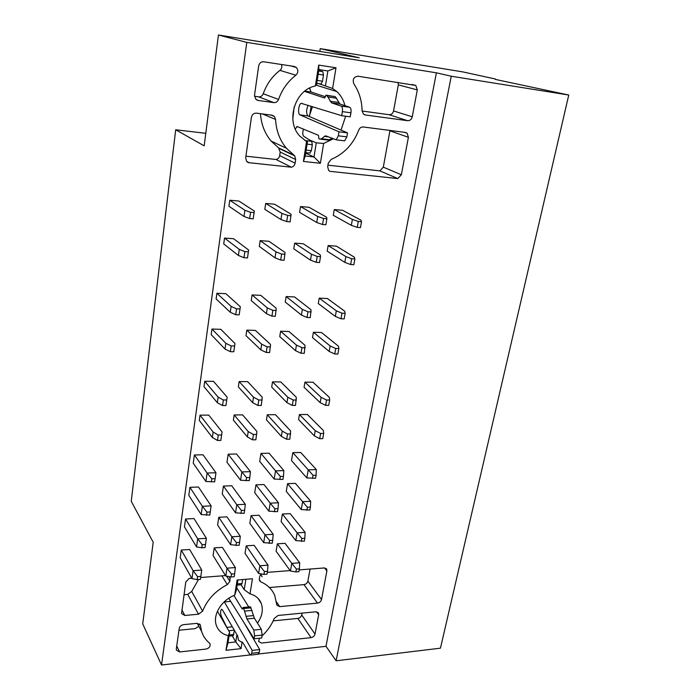 <?xml version="1.0" encoding="UTF-8"?>
<svg xmlns="http://www.w3.org/2000/svg" width="700" height="700" viewBox="0 0 700 700"><rect width="100%" height="100%" fill="white"/><g stroke="black" fill="none" stroke-linecap="round" stroke-linejoin="round"><path stroke-width="1.05" d="M495.512 79.441L568.759 95.034L451.273 76.23L436.398 72.817L325.99 646.31L336.123 660.791L451.273 76.23M436.398 72.817L246.785 42.385L218.435 35L359.231 57.776L320.233 48.641L319.795 51.398M311.124 106.207L309.654 115.561M249.366 162.724L291.358 167.213C293.387 166.722 294.639 165.375 295.111 163.188L295.68 159.53L294.691 155.838L286.44 148.269C279.808 140.298 276.185 130.681 275.572 119.42L274.426 116.497L271.941 115.168L256.428 113.155C253.75 113.102 252.079 114.494 251.405 117.329L245.682 157.806L246.514 161.236L249.34 162.881M331.17 159.39L328.265 163.135L327.67 166.731L328.65 170.415L329.936 171.334L397.801 178.579L401.363 174.755L408.398 137.305L407.155 133.21L405.44 132.44L363.248 126.98C361.2 126.884 359.704 127.899 358.767 130.051C353.281 144.139 344.085 153.921 331.17 159.39M397.801 178.579L379.864 170.87L327.924 165.174M389.988 130.445L383.311 167.16L379.864 170.87M291.358 167.213L276.045 159.495L245.919 156.188M294 155.207L278.547 147.866L280.21 152.058L279.676 155.601C279.23 157.727 278.014 159.023 276.045 159.495M247.468 162.173L248.264 162.61M353.859 83.851C359.179 91.805 361.926 100.809 362.092 110.862L363.493 114.126L365.339 114.984L407.636 120.697C409.981 120.741 411.521 119.446 412.256 116.795L417.305 89.915L415.817 85.461L357.954 76.204C353.692 76.886 352.336 79.433 353.859 83.851M398.125 82.355L398.309 84.866L393.558 110.933C392.866 113.496 391.37 114.756 389.078 114.704L362.092 111.011M294.245 66.456L263.751 61.793C261.039 61.679 259.341 63.079 258.659 65.993L254.537 95.121L255.666 99.094L258.23 100.494L273.787 102.603C276.01 102.734 277.594 101.666 278.547 99.418C282.1 89.46 287.875 81.392 295.864 75.206C298.305 72.712 298.463 70.131 296.319 67.462L294.245 66.456M295.864 75.206L279.939 70.376C272.195 76.344 266.63 84.14 263.226 93.774C262.316 95.953 260.776 96.976 258.615 96.845L254.502 96.285M250.171 654.929L161.534 665L142.713 623.849L153.204 542.264L131.241 501.27L175.7 129.771L204.181 145.836L218.435 35M205.791 133.315L175.7 129.771M320.233 48.641L462.718 71.881L495.591 79.056M336.123 660.791L440.449 648.174L568.759 95.034M310.082 569.048L307.877 581.14C307.326 583.1 306.023 584.255 303.966 584.622L269.412 587.528M261.039 573.895L259.779 576.214L259.324 578.988L259.455 580.51L260.838 581.892C267.488 584.736 272.134 589.286 274.767 595.56L276.85 605.115L279.676 606.637L317.511 603.102C319.602 602.718 320.941 601.519 321.519 599.524L326.891 570.929L326.699 569.196L324.091 567.858M302.05 613.13L301.717 614.968C301.166 616.884 299.88 618.03 297.85 618.415L273.192 620.874M259.446 638.234L258.632 641.55L261.494 643.038L311.054 637.639C313.136 637.219 314.457 636.038 315.026 634.077L318.666 614.696L318.509 613.113L315.884 611.791L278.136 615.457L274.243 618.415C271.679 624.89 267.61 630.709 262.045 635.889M191.756 578.191L189.14 578.392L185.763 582.041L181.562 613.594L184.835 615.475L198.52 614.197L202.624 611.135C207.183 599.707 215.407 590.87 227.299 584.622L229.871 581.341L230.055 576.8M198.494 579.521L191.713 591.439L187.722 594.405L183.977 594.72M198.826 626.264L195.178 628.626L178.955 630.236M179.638 651.945L206.001 649.075C209.029 648.288 210.403 646.625 210.123 644.07L209.388 643.011C205.686 639.94 203.088 636.081 201.6 631.435L200.366 625.135L197.181 623.324L183.523 624.654C181.178 625.082 179.734 626.351 179.209 628.451L176.312 648.988L176.374 650.116L179.638 651.945L176.732 646.03M279.939 70.376C281.724 68.793 282.24 66.841 281.47 64.505M278.547 147.866L271.162 141.111C264.784 133.508 261.223 124.364 260.47 113.68M309.19 116.445L312.48 106.627M311.15 92.041L309.715 88.734M344.96 105.674C343.569 100.004 340.856 95.296 336.814 91.551L332.614 88.48L319.069 83.729M309.435 139.904L316.277 142.835L323.619 143.474L333.217 138.854M341.058 130.104L345.651 116.218M325.491 85.697L327.871 70.971L318.92 69.598L316.566 84.394L315.368 85.978C294.761 89.766 285.267 121.503 299.941 136.22L306.215 141.242M262.106 576.844L260.803 574.149M325.99 646.31L258.659 653.957M237.947 579.924L236.294 590.371L234.71 595.184C221.576 599.988 212.476 614.968 216.317 625.354C218.278 630.77 222.268 634.209 228.296 635.67L229.626 632.363L217.446 611.222M257.486 623.14C262.194 616.306 263.428 609.7 261.205 603.321C259.227 598.509 255.491 595.35 249.996 593.863L244.204 589.706L241.08 584.789M319.392 69.668L318.824 70.21M306.39 152.722L306.766 153.641L314.002 156.966L316.277 142.835M307.466 141.785L305.209 155.977L314.002 156.966L320.381 163.293L303.415 161.429L306.582 141.444M244.204 589.706L245.884 579.294M229.626 632.363L227.973 642.775L235.777 641.944L236.941 634.707M232.216 635.766L235.777 641.944L241.036 648.646L225.986 650.309L228.296 635.67M246.785 42.385L161.534 665M324.074 567.971L299.189 569.896M290.159 570.587L267.312 572.355M225.523 575.584L200.681 577.5M234.71 595.184L237.116 579.994L252.464 578.769L249.996 593.863M242.139 641.935L241.036 648.646M323.619 143.474L320.381 163.293M315.368 85.978L318.675 65.091L335.991 67.786L332.614 88.48M299.434 414.558L307.387 414.505L323.409 430.553L323.689 433.44L322.761 438.637L319.69 438.69L314.335 435.855L298.576 419.598L299.434 414.558L315.245 430.666L314.335 435.855M234.159 414.951L242.602 414.899L256.891 431.463L255.868 439.793L252.604 439.854L247.389 436.922L233.389 420.149L234.159 414.951L248.211 431.576L247.389 436.922M212.345 437.483L199.316 420.429L200.043 415.161L208.74 415.109L222.066 431.935L220.841 440.405L217.472 440.457L212.345 437.483L213.124 432.058L218.26 435.015L217.472 440.457M266.464 419.869L267.277 414.75L275.467 414.697L290.649 430.999L289.826 439.206L286.659 439.259L281.374 436.38L266.464 419.869M272.527 381.868L287.831 397.276L286.947 402.658L271.696 387.091L272.527 381.868L280.787 381.938L296.31 397.294L295.505 405.405L292.32 405.414L293.221 400.015L296.415 400.015M239.138 381.57L253.523 397.215L252.674 402.675L238.35 386.873L239.138 381.57L247.651 381.649L262.264 397.233L261.266 405.475L257.976 405.475L258.834 399.998L262.124 399.998M204.732 381.273L218.12 397.154L217.324 402.701L203.98 386.654L204.732 381.273L213.5 381.351L227.141 397.171L225.934 405.536L222.53 405.545L223.344 399.98L226.748 399.98M304.938 382.148L321.108 397.338L320.171 402.631L304.062 387.293L304.938 382.148L312.953 382.217L329.332 397.355L329.665 400.033L328.711 405.344L325.623 405.352L326.559 400.033L329.665 400.033M286.151 296.555L302.356 309.391L301.42 315.07L285.267 302.067L286.151 296.555L294.569 296.957L311.019 309.75L310.266 317.608L307.011 317.485L307.965 311.78L311.229 311.911M252.061 294.936L267.312 307.912L266.42 313.688L251.23 300.527L252.061 294.936L260.75 295.348L276.246 308.289L275.293 316.26L271.933 316.137L272.834 310.336L276.203 310.476M216.904 293.256L231.114 306.39L230.274 312.261L216.116 298.944L216.904 293.256L225.864 293.685L240.345 306.775L239.172 314.869L235.699 314.738L236.556 308.84L240.039 308.989M319.209 298.13L336.315 310.817L335.335 316.409L318.29 303.555L319.209 298.13L327.381 298.524L344.706 311.176L345.152 313.311L344.155 318.911L340.996 318.789L341.994 313.18L345.152 313.311M313.408 332.264L321.519 332.526L338.459 346.203L338.852 348.565L337.881 354.051L334.749 353.981L329.175 351.461L312.506 337.575L313.408 332.264L330.129 345.993L329.175 351.461M280.613 331.223L288.969 331.494L305.034 345.345L304.264 353.308L301.035 353.238L295.531 350.683L279.755 336.621L280.613 331.223L296.45 345.126L295.531 350.683M246.811 330.146L255.421 330.426L270.559 344.461L269.588 352.546L266.254 352.476L260.829 349.877L245.989 335.624L246.811 330.146L261.704 344.234L260.829 349.877M225.006 349.046L211.181 334.609L211.951 329.044L220.832 329.324L234.981 343.543L233.791 351.759L230.344 351.68L225.006 349.046L225.829 343.315L231.184 345.922L230.344 351.68M328.142 245.56L336.411 246.155L354.34 257.171L354.865 258.956L353.832 264.749L350.639 264.539L344.829 262.377L327.189 251.16L328.142 245.56L345.844 256.594L344.829 262.377M260.155 240.642L268.957 241.281L285.023 252.481L284.104 260.269L280.691 260.05L275.047 257.845L259.297 246.426L260.155 240.642L275.966 251.869L275.047 257.845M294.674 243.136L303.205 243.757L320.233 254.861L320.521 256.655L319.533 262.544L316.234 262.334L310.502 260.146L293.764 248.832L294.674 243.136L311.465 254.266L310.502 260.146M238.411 255.465L223.72 243.95L224.534 238.07L233.616 238.726L248.64 250.014L247.494 257.924L243.968 257.696L238.411 255.465L239.277 249.384L244.86 251.598L243.968 257.696M300.519 206.544L317.713 216.475L316.724 222.486L299.591 212.362L300.519 206.544L309.12 207.314L326.559 217.227L326.891 218.759L325.876 224.787L322.551 224.507L323.558 218.479L326.891 218.759M229.766 200.226L244.886 210.254L243.994 216.475L228.935 206.246L229.766 200.226L238.928 201.049L254.328 211.059L253.207 218.838L249.646 218.549L250.556 212.293L254.118 212.599M265.703 203.438L281.908 213.412L280.963 219.529L264.828 209.352L265.703 203.438L274.584 204.225L291.034 214.2L290.141 221.856L286.703 221.576L287.665 215.434L291.104 215.731M334.25 209.554L352.38 219.433L351.339 225.339L333.279 215.276L334.25 209.554L342.589 210.298L360.938 220.159L361.524 221.69L360.465 227.614L357.245 227.351L358.304 221.419L361.524 221.69M205.494 544.521L205.048 547.566L201.775 547.776L196.534 546.928L184.459 526.881L185.553 519.006L194.014 518.569L206.395 538.317L197.689 538.834L202.221 544.731L205.494 544.521L206.395 538.317M239.601 542.378L239.129 545.37L230.606 544.758L217.612 525.07L218.768 517.3L226.993 516.88L240.284 536.27L231.84 536.778L236.425 542.579L239.601 542.378L240.284 536.27M304.841 538.274L304.316 541.188L295.794 540.601L281.129 521.596L282.406 514.036L290.176 513.642L305.121 532.367L297.159 532.849L301.84 538.457L304.841 538.274L305.121 532.367M234.657 573.799L234.203 576.739L231.053 576.984L225.785 576.004L213.071 555.52L214.209 547.907L222.364 547.383L235.366 567.569L226.993 568.19L231.507 574.044L234.657 573.799L235.366 567.569M283.447 476.35L282.931 479.43L274.181 479.071L259.7 461.396L260.977 453.416L269.089 453.224L283.868 470.61L275.537 470.873L280.315 476.455L283.447 476.35L283.868 470.61M310.415 507.08L309.881 510.055L301.245 509.582L286.256 491.374L287.569 483.656L295.391 483.367L310.66 501.296L302.636 501.664L307.387 507.229L310.415 507.08L310.66 501.296M244.65 510.282L244.169 513.345L235.532 512.846L222.241 493.999L223.431 486.071L231.718 485.756L245.306 504.306L236.793 504.7L241.439 510.44L244.65 510.282L245.306 504.306M299.381 568.829L298.874 571.69L295.899 571.918L290.456 570.999L276.089 551.233L277.349 543.821L285.058 543.322L299.688 562.809L291.786 563.395L296.406 569.056L299.381 568.829L299.688 562.809M316.102 475.239L315.56 478.275L306.81 477.925L291.498 460.539L292.836 452.664L300.711 452.48L316.321 469.586L308.236 469.84L313.058 475.335L316.102 475.239L316.321 469.586M210.245 511.963L209.799 515.069L201.171 514.553L188.816 495.373L189.928 487.323L198.459 487.008L211.129 505.881L202.352 506.293L206.946 512.12L210.245 511.963L211.129 505.881M215.11 478.686L214.646 481.863L205.905 481.477L193.261 463.199L194.399 454.983L203.009 454.781L215.968 472.754L207.112 473.034L211.776 478.8L215.11 478.686L215.968 472.754M249.804 477.496L249.314 480.629L240.564 480.252L226.975 462.28L228.182 454.186L236.539 453.994L250.434 471.66L241.85 471.931L246.566 477.61L249.804 477.496L250.434 471.66M272.703 540.295L272.204 543.253L263.681 542.649L249.821 523.311L251.046 515.646L259.035 515.235L273.175 534.293L264.976 534.782L269.614 540.488L272.703 540.295L273.175 534.293M267.496 571.279L267.006 574.175L263.944 574.411L258.589 573.466L245.026 553.35L246.225 545.834L254.152 545.326L267.995 565.154L259.858 565.758L264.434 571.515L267.496 571.279L267.995 565.154M278.023 508.655L277.515 511.674L268.879 511.192L254.713 492.669L255.964 484.846L264.014 484.549L278.469 502.784L270.2 503.16L274.908 508.812L278.023 508.655L278.469 502.784M200.839 576.398L200.401 579.372L197.155 579.626L191.992 578.62L180.189 557.76L181.256 550.034L189.648 549.491L201.758 570.062L193.13 570.701L197.593 576.651L200.839 576.398L201.758 570.062M306.766 153.641L305.602 153.51M225.986 650.309L227.973 642.775M335.991 67.786L327.871 70.971M318.675 65.091L318.92 69.598M305.209 155.977L303.415 161.429M244.886 210.254L250.556 212.293M243.994 216.475L249.646 218.549M281.908 213.412L287.665 215.434M280.963 219.529L286.703 221.576M317.713 216.475L323.558 218.479M316.724 222.486L322.551 224.507M352.38 219.433L358.304 221.419M351.339 225.339L357.245 227.351M224.534 238.07L239.277 249.384M244.86 251.598L248.386 251.834M275.966 251.869L281.627 254.056L280.691 260.05M281.627 254.056L285.04 254.284M311.465 254.266L317.214 256.436L316.234 262.334M317.214 256.436L320.521 256.655M345.844 256.594L351.671 258.738L350.639 264.539M351.671 258.738L354.865 258.956M231.114 306.39L236.556 308.84M230.274 312.261L235.699 314.738M267.312 307.912L272.834 310.336M266.42 313.688L271.933 316.137M302.356 309.391L307.965 311.78M301.42 315.07L307.011 317.485M336.315 310.817L341.994 313.18M335.335 316.409L340.996 318.789M211.951 329.044L225.829 343.315M231.184 345.922L234.631 346.001M261.704 344.234L267.137 346.806L266.254 352.476M267.137 346.806L270.48 346.885M296.45 345.126L301.971 347.664L301.035 353.238M301.971 347.664L305.209 347.743M330.129 345.993L335.72 348.486L334.749 353.981M335.72 348.486L338.852 348.565M218.12 397.154L223.344 399.98M217.324 402.701L222.53 405.545M253.523 397.215L258.834 399.998M252.674 402.675L257.976 405.475M287.831 397.276L293.221 400.015M286.947 402.658L292.32 405.414M321.108 397.338L326.559 400.033M320.171 402.631L325.623 405.352M200.043 415.161L213.124 432.058M218.26 435.015L221.629 434.963M248.211 431.576L253.444 434.49L252.604 439.854M253.444 434.49L256.707 434.438M267.277 414.75L282.24 431.113L281.374 436.38M282.24 431.113L287.543 433.983L286.659 439.259M287.543 433.983L290.71 433.93M315.245 430.666L320.618 433.484L319.69 438.69M320.618 433.484L323.689 433.44M227.229 628.206L221.287 616.157C220.299 613.086 220.36 610.776 221.471 609.236L222.381 609.788L237.624 635.871L238.534 640.299L243.031 642.941L249.734 654.378L250.845 655.06L251.703 653.284L252.184 650.396L224.28 601.773M228.734 598.264L254.126 638.803L254.608 635.889L253.785 630.087L246.96 618.94L243.688 608.519L243.049 607.495L242.515 608.991L242.016 608.702L233.905 595.508M242.646 579.548L242.016 583.511L241.203 584.78M236.705 587.746L248.745 606.97M243.049 607.495L250.451 606.812L254.415 618.214L261.345 629.309L262.176 635.093L261.686 637.997L254.126 638.803M243.661 622.099L259.717 649.556L259.227 652.435L258.011 654.238M234.483 630.499L233.109 635.67M292.81 118.965L294.131 107.004M295.243 128.896L297.273 126.595L318.509 135.336L318.92 138.793L319.795 139.151L321.493 138.758L325.132 135.923L326.086 135.957L336.175 139.825L338.328 135.809L338.993 131.801L299.976 114.888C297.526 114.135 298.611 103.88 301.21 103.32L341.696 115.692L342.37 111.632C342.746 108.64 342.352 106.794 341.189 106.085L331.511 102.83L326.882 95.445L325.981 95.156L324.537 98L304.491 91.359M318.771 70.499L322.761 71.61L323.479 75.049L322.49 81.226L321.072 83.939L316.724 83.449M309.733 87.99L310.87 91.945L325.649 96.801M325.981 95.156L335.248 96.635L339.946 104.002L349.738 107.266C350.91 107.966 351.312 109.812 350.936 112.796L350.254 116.83L341.696 115.692M308.201 105.297C306.136 109.839 306.075 113.383 308.009 115.938L347.524 132.877L346.85 136.867L344.671 140.866L344.05 140.84M331.678 138.224L329.035 140.201L328.081 140.157M303.476 129.15C302.444 132.423 302.54 134.82 303.756 136.343L311.71 141.33L312.314 144.76L311.36 150.692L309.733 153.125M252.184 650.396L259.717 649.556M338.993 131.801L347.524 132.877M194.399 454.983L207.112 473.034L205.905 481.477M189.928 487.323L202.352 506.293L201.171 514.553M185.553 519.006L197.689 538.834L196.534 546.928M181.256 550.034L193.13 570.701L191.992 578.62M228.182 454.186L241.85 471.931L240.564 480.252M223.431 486.071L236.793 504.7L235.532 512.846M218.768 517.3L231.84 536.778L230.606 544.758M214.209 547.907L226.993 568.19L225.785 576.004M260.977 453.416L275.537 470.873L274.181 479.071M255.964 484.846L270.2 503.16L268.879 511.192M251.046 515.646L264.976 534.782L263.681 542.649M246.225 545.834L259.858 565.758L258.589 573.466M292.836 452.664L308.236 469.84L306.81 477.925M287.569 483.656L302.636 501.664L301.245 509.582M282.406 514.036L297.159 532.849L295.794 540.601M277.349 543.821L291.786 563.395L290.456 570.999M211.312 481.976L211.776 478.8M206.491 515.235L206.946 512.12M201.775 547.776L202.221 544.731M197.155 579.626L197.593 576.651M246.076 480.742L246.566 477.61M240.966 513.503L241.439 510.44M235.953 545.58L236.425 542.579M231.053 576.984L231.507 574.044M279.799 479.544L280.315 476.455M274.4 511.831L274.908 508.812M269.124 543.445L269.614 540.488M263.944 574.411L264.434 571.515M312.515 478.38L313.058 475.335M306.863 510.204L307.387 507.229M301.324 541.38L301.84 538.457M295.899 571.918L296.406 569.056M262.325 113.916L275.572 119.42M401.363 174.755L383.311 167.16M408.398 137.305L389.935 130.821M295.111 163.188L279.676 155.601M295.68 159.53L280.21 152.058M365.339 114.984L364.096 114.564M407.636 120.697L389.078 114.704M412.256 116.795L393.558 110.933M417.305 89.915L398.309 84.866M258.23 100.494L256.471 99.811M273.787 102.603L258.615 96.845M278.547 99.418L263.226 93.774M321.519 599.524L307.877 581.14M303.966 584.622L317.511 603.102M276.439 601.825L279.676 606.637M260.838 581.892L259.28 579.556M324.476 567.849L326.891 570.929M315.026 634.077L301.717 614.968M297.85 618.415L311.054 637.639M316.566 611.791L318.666 614.696M184.835 615.475L181.851 609.788M229.11 576.625L230.309 578.532M226.651 576.161L229.871 581.341M221.909 575.864L227.299 584.622M187.722 594.405L198.52 614.197M202.624 611.135L191.713 591.439M199.518 623.91L200.471 625.669M318.692 70.998L322.761 71.61M229.215 634.988L233.844 634.506M228.69 630.744L234.29 630.166M226.94 627.358L232.33 626.815M251.703 653.284L259.227 652.435M224.368 601.939L230.676 601.37M254.608 635.889L262.176 635.093M253.785 630.087L261.345 629.309M246.96 618.94L254.415 618.214M245.954 616.324L253.4 615.606M244.676 611.1L252.096 610.409M243.688 608.519L251.09 607.836M242.016 608.702L242.804 608.624M237.318 583.896L242.016 583.511M306.145 150.089L311.36 150.692M307.09 144.148L312.314 144.76M305.025 140.534L311.71 141.33M321.493 138.758L329.805 139.773M324.354 136.36L328.274 136.841M338.328 135.809L346.85 136.867M299.976 114.888L308.009 115.938M342.37 111.632L350.936 112.796M341.189 106.085L349.738 107.266M331.511 102.83L339.946 104.002M330.094 101.237L338.502 102.41M328.283 97.02L336.665 98.21M326.882 95.445L335.248 96.635M304.824 91.087L310.87 91.945M316.733 83.344L320.88 83.956M317.196 80.439L322.49 81.226M318.176 74.244L323.479 75.049M274.435 116.506L270.804 115.019M407.155 133.21L404.609 132.335M294.717 155.864L279.248 148.505M415.817 85.461L412.02 84.481M326.699 569.196L326.095 568.418M318.509 613.113L318.001 612.404M200.357 625.109L199.929 624.304M201.6 631.435L197.242 623.315M296.371 67.515L290.938 65.957M271.162 141.111L286.44 148.269M336.814 91.551L315.989 85.085M209.72 643.344L210.131 644.105M261.205 603.321L257.933 598.264M233.31 635.653L229.031 636.099M258.37 654.202L250.845 655.06M241.421 584.762L237.125 585.113M310.1 153.143L305.743 152.653M296.791 126.578L297.404 126.656M320.731 139.195L329.035 140.201M325.132 135.914L326.375 136.071M344.671 140.866L336.175 139.825M301.245 103.311L302.199 103.442M321.09 83.939L316.741 83.3"/></g></svg>
